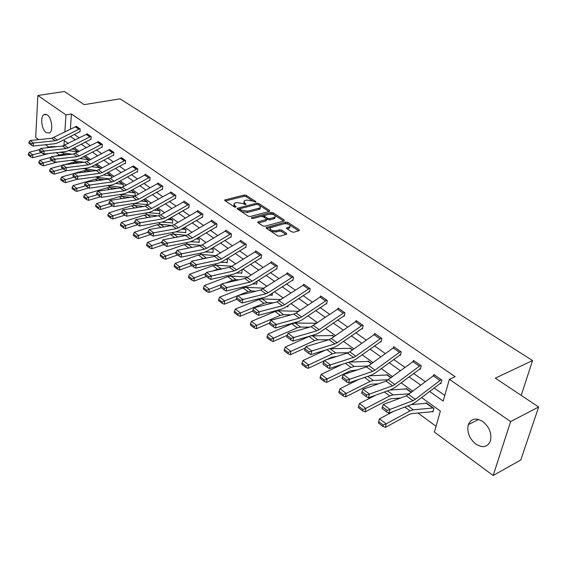 <?xml version="1.0" encoding="UTF-8"?>
<svg xmlns="http://www.w3.org/2000/svg" width="567" height="567" viewBox="0 0 567 567"><rect width="100%" height="100%" fill="white"/><g stroke="black" fill="none" stroke-linecap="round" stroke-linejoin="round"><path stroke-width="0.85" d="M255.674 202.128L255.774 201.533L246.248 195.346L244.313 195.027L224.745 199.981L224.957 200.64L234.44 206.976L235.829 207.203L235.957 206.586L234.717 205.764L234.029 203.596L235.298 202.979L236.907 202.575L243.208 203.603L245.823 204.644L245.936 204.042L244.696 203.227L243.994 201.072L245.22 200.477L246.808 200.073L253.059 201.101L255.674 202.128L255.774 201.533M475.791 444.06C469.207 438.426 466.712 431.955 468.299 424.655C471.085 418.545 475.904 417.496 482.751 421.508C489.314 426.951 491.908 433.358 490.533 440.715C487.712 447.193 482.793 448.313 475.791 444.06M46.189 132.657C41.611 129.73 39.981 116.717 43.95 114.562L47.203 114.839C51.795 117.667 53.482 130.743 49.556 132.933L46.189 132.657M291.729 231.882L293.77 232.215L299.135 230.684L299.213 229.741L287.802 222.335L285.789 222.002L266.143 227.523L266.37 228.281L277.752 235.879L279.815 236.212L286.767 234.157L286.526 233.37L281.622 230.131L279.581 229.798L276.313 230.719C271.898 230.911 269.871 229.933 270.225 227.778L283.876 223.781C288.249 223.596 290.261 224.575 289.914 226.701L286.583 227.899L286.824 228.664L291.729 231.882M38.634 139.631L35.686 137.448L37.861 95.504L64.39 91.507L84.15 104.647L120.076 98.849L532.555 360.548L495.331 378.168L538.65 406.986L510.626 421.564L493.155 475.493L434.414 432.089L440.368 411.061L421.536 397.517M37.861 95.504L65.97 114.895L64.844 132.04M429.517 391.365L443.196 401.082L449.369 379.316L455.145 376.686L71.421 113.988L65.97 114.895M449.369 379.316L510.626 421.564M269.495 211.406L269.623 210.52L258.786 203.489L256.83 203.17L237.233 208.287L237.445 208.975L248.24 216.183L250.253 216.509L269.495 211.406M274.123 214.872L272.89 214.064L273.11 212.788L284.223 220.01L284.124 220.917L264.839 226.233L262.797 225.9L258.028 222.718L258.176 221.796L258.028 222.718M258.176 221.796L266.419 219.479L266.192 218.749L263.053 216.679L261.054 216.353L252.847 218.55L251.28 217.806L271.125 212.462L273.11 212.788M521.222 395.39L532.555 360.548M71.421 113.988L70.379 129.212M74.277 134.379L79.217 137.852M85.185 142.062L90.302 145.662M96.355 149.929L101.656 153.664M107.794 157.987L113.287 161.864M119.509 166.244L125.208 170.263M131.523 174.714L137.427 178.874M143.834 183.389L149.957 187.705M156.464 192.284L162.814 196.763M169.413 201.413L176.004 206.055M182.709 210.775L189.548 215.595M196.352 220.393L203.454 225.397M210.364 230.266L217.735 235.461M224.759 240.408L232.413 245.802M239.55 250.834L247.503 256.433M254.753 261.543L263.017 267.362M270.395 272.564L278.978 278.61M286.484 283.897L295.407 290.191M303.04 295.563L312.318 302.105M320.086 307.576L329.746 314.38M337.648 319.951L347.699 327.031M355.75 332.709L366.211 340.08M374.411 345.856L385.305 353.532M393.661 359.421L405.015 367.416M413.527 373.419L425.363 381.754M434.046 387.871L444.79 395.447M79.628 131.686L79.975 131.927L80.188 128.993L76.021 126.427M90.571 139.319L90.926 139.567L91.159 136.604L86.886 133.989M101.769 147.136L102.138 147.392L102.386 144.401L98.006 141.722M113.244 155.138L113.62 155.401L113.889 152.388L109.403 149.645M125.293 160.305L102.209 172.566L100.033 173.296L77.899 176.231L77.459 179.363L99.572 176.387L102.833 175.288L124.634 163.473L125.378 163.608L125.668 160.567L121.069 157.768M137.356 168.683L114.13 181.192L111.94 181.943L89.714 185.055L89.253 188.223L111.458 185.062L114.732 183.935L136.675 171.879L137.434 172.014L137.746 168.952L133.032 166.088M149.39 180.356L149.794 180.639L150.127 177.549L145.329 174.218L145.287 174.615M162.056 189.194L162.467 189.477L162.828 186.366L157.902 182.95L157.86 183.361M175.04 198.252L175.465 198.549L175.848 195.409L170.802 191.901L170.752 192.326M188.372 207.55L188.804 207.855L189.215 204.687L184.034 201.087L183.977 201.533M202.05 217.09L202.49 217.402L202.929 214.213L197.614 210.52L197.55 210.981M216.098 226.892L216.551 227.211L217.019 223.993L211.555 220.202L211.484 220.683M230.521 236.956L230.989 237.282L231.485 234.036L225.879 230.138L225.801 230.649M245.348 247.297L245.83 247.637L246.354 244.363L240.592 240.358L240.507 240.89M260.586 257.928L261.082 258.276L261.642 254.973L255.71 250.855L255.618 251.415M276.257 268.864L276.767 269.219L277.362 265.888L271.26 261.656L271.161 262.238M292.374 280.112L292.898 280.474L293.536 277.114L287.256 272.762L287.143 273.372M308.965 291.686L309.504 292.062L310.177 288.674L303.721 284.187L303.593 284.832M326.046 303.6L326.599 303.99L327.315 300.567L320.66 295.953L320.525 296.633M343.637 315.876L344.212 316.273L344.963 312.828L338.116 308.072L337.96 308.788M361.767 328.52L362.356 328.931L363.156 325.458L356.097 320.553L355.92 321.312M380.457 341.561L381.067 341.986L381.91 338.478L374.631 333.424L374.44 334.232M399.735 355.006L400.366 355.445L401.259 351.909L393.746 346.692L393.533 347.557M419.63 368.883L420.275 369.337L421.224 365.772L413.471 360.392L413.23 361.307M440.162 383.214L440.835 383.682L441.842 380.088L433.833 374.525L433.564 375.51M74.001 160.745L76.098 162.282M85.015 168.824L87.304 170.504M96.298 177.095L98.786 178.924M107.858 185.579L110.551 187.549M120.027 194.502L122.607 196.395M132.515 203.666L134.981 205.474M145.329 213.064L147.668 214.78M158.484 222.711L160.688 224.326M171.992 232.619L174.055 234.136M185.87 242.796L187.783 244.2M200.13 253.258L201.88 254.54M214.794 264.009L216.374 265.172M229.869 275.073L231.272 276.101M245.376 286.448L246.588 287.334M261.344 298.157L262.351 298.894M277.78 310.213L278.574 310.794M294.712 322.637L295.287 323.048M397.743 398.204L398.516 398.771M417.957 413.031L436.051 426.299M68.706 153.692L68.642 154.593M71.605 149.135L74.397 149.319L78.154 152.034L68.756 150.624M85.1 157.314L89.302 160.227M96.078 165.238L100.394 168.059L100.331 168.831M107.319 173.346L111.742 176.238L111.607 177.677M123.152 186.77L123.358 184.615L119.091 181.539M134.996 195.806L134.549 195.913L134.903 196.147M134.967 196.111L135.265 193.198L131.324 190.356M146.74 204.715L147.136 205.006L147.47 201.994L143.869 199.4M159.221 213.752L159.625 214.042L159.972 211.009L156.747 208.677L159.568 210.711M172.014 223.015L172.425 223.313L172.8 220.251L169.958 218.203M185.615 232.385L185.111 232.52L185.558 232.824L185.962 229.734L183.524 227.977M198.599 242.265L199.038 242.584L199.464 239.465L197.458 238.02M212.937 252.124L212.398 252.28L212.873 252.598L213.327 249.459L211.767 248.339M226.616 262.549L227.076 262.882L227.558 259.721L226.481 258.942L227.076 259.388L225.801 259.36M241.195 273.103L241.662 273.443L242.18 270.253L241.606 269.842M256.171 283.947L256.66 284.301L257.17 281.062M272.167 294.897L271.543 295.102L272.068 295.457L272.5 293.04M288.029 306.35L287.384 306.57L287.916 306.931L288.199 305.457M303.947 318.541L304.309 318.293M298.448 311.311L298.533 310.872L298.901 311.141M315.075 323.318L315.167 322.864L316.251 323.644L315.706 323.254M332.184 335.678L332.29 335.203L334.133 336.536M349.811 348.414L349.924 347.911L352.582 349.825L350.498 348.329M367.969 361.533L368.096 361.009L371.605 363.539L368.685 361.441M386.687 375.063L386.829 374.511L391.251 377.7M405.993 389.019L406.142 388.438L411.536 392.321M432.288 411.465L432.94 411.933L433.918 408.453L426.079 402.804L425.909 403.413M538.65 406.986L520.804 459.972L493.155 475.493M59.492 155.046L56.275 152.665M48.84 147.172L45.53 144.727M68.324 143.494L64.277 140.588L63.943 145.705M63.469 152.884L63.384 154.167M412.882 391.294L401.082 382.803M392.591 376.701L381.272 368.557M372.944 362.568L362.079 354.758M353.907 348.875L343.482 341.377M335.458 335.607L325.444 328.406M317.57 322.743L307.945 315.826M300.212 310.262L290.963 303.614M283.365 298.143L274.471 291.75M267 286.378L258.453 280.233M251.11 274.952L242.889 269.034M235.666 263.839L227.75 258.148M220.648 253.045L213.036 247.566M206.041 242.541L198.712 237.268M191.83 232.321L184.771 227.239M178.003 222.37L171.199 217.48M164.536 212.689L157.98 207.969M151.417 203.248L145.095 198.705M138.631 194.056L132.543 189.676M126.172 185.097L120.303 180.873M114.024 176.358L108.361 172.29M102.173 167.839L96.716 163.913M90.614 159.525L85.348 155.741M79.337 151.41L74.256 147.76M70.343 136.406L75.269 139.9M81.223 144.124L86.326 147.746M92.364 152.034L97.652 155.79M103.775 160.135L109.261 164.026M115.47 168.434L121.154 172.474M127.455 176.947L133.344 181.128M139.744 185.664L145.854 190.009M152.346 194.616L158.682 199.116M165.273 203.787L171.851 208.458M178.534 213.206L185.366 218.054M192.156 222.874L199.244 227.906M206.14 232.803L213.497 238.027M220.513 243.002L228.154 248.424M235.277 253.484L243.215 259.119M250.458 264.257L258.701 270.112M266.065 275.342L274.641 281.423M282.132 286.746L291.041 293.068M298.667 298.483L307.931 305.06M315.691 310.567L325.33 317.414M333.226 323.013L343.269 330.143M351.306 335.848L361.753 343.269M369.946 349.081L380.833 356.806M389.175 362.731L400.515 370.783M409.02 376.814L420.842 385.206M243.796 202.341L244.079 204.177M233.831 204.878L234.27 206.856M252.386 200.725L246.05 196.6L244.115 196.288L225.411 200.945M241.365 211.597L247.446 212.455L258.977 209.443L259.19 208.167L260.366 207.593L259.636 205.374L256.943 204.29L237.878 209.266M268.999 211.534L260.175 205.793M239.806 208.769L241.28 210.13L247.651 211.172L259.19 208.167M239.763 209.06L239.65 210.449M258.977 209.443L260.154 208.869L260.373 207.586L260.154 208.869M274.74 215.276L283.62 221.052M258.41 222.973L265.838 220.953L266.27 220.336M261.316 216.303L264.47 215.46M269.545 214.106L270.906 213.745L271.125 212.462M274.137 217.466L275.08 217.012C275.385 214.957 273.4 214.021 269.127 214.198L264.321 215.559L264.555 216.282L267.688 218.345L269.694 218.671L274.137 217.466L273.918 218.756L274.853 218.295L275.052 217.154M264.25 215.984L264.116 217.381M273.918 218.756L269.474 219.961L266.412 218.94M272.89 214.064L270.906 213.745M289.9 226.8L289.68 227.998L287.171 228.891M270.012 229.004L270.36 230.946M270.891 231.301L276.086 232.023L276.313 230.719M285.959 234.454L281.395 231.435L279.354 231.102L276.086 232.023M288.617 224.305L285.562 223.292L266.731 228.522M298.639 230.826L289.787 225.064M28.35 153.898L28.378 155.067L30.717 156.861L30.696 155.691L28.35 153.898L29.321 152.254L39.952 149.482M46.267 147.838L51.122 146.577L56.374 146.725M77.799 152.041L74.731 149.568M29.321 152.254L32.673 154.805L41.341 152.53M30.696 155.691L32.673 154.805L32.73 157.725L30.717 156.861M48.528 153.551L32.73 157.725M72.002 154.203L59.578 152.289M79.841 128.752L57.352 140.084L55.226 140.736L33.474 143.04L33.12 146.066L54.843 143.727L58.032 142.735L79.997 131.622M79.819 128.752L76.361 126.349L51.817 138.263L30.101 140.517L33.474 143.04L31.376 143.727L29.016 141.956L28.874 143.167L31.235 144.939L31.376 143.727M31.235 144.939L33.12 146.066M30.101 140.517L29.016 141.956M38.896 161.956L38.917 163.133L41.32 164.969L41.299 163.792L38.896 161.956L39.867 160.284L51.08 157.293M55.417 156.131L61.789 154.43L67.884 154.678M82.973 156.988L85.468 157.307M85.447 157.307L88.941 159.83L80.039 158.54M39.867 160.284L43.305 162.899L52.015 160.553M41.299 163.792L43.305 162.899L43.34 165.84L41.32 164.969M57.699 161.949L43.34 165.84M84.214 162.261L71.18 160.319M49.705 170.213L49.719 171.397L52.178 173.275L52.164 172.092L49.705 170.213L50.676 168.512L62.483 165.28M64.723 164.664L72.711 162.474L75.865 162.254L79.699 162.814M94.639 165.025L96.454 165.224M100.033 167.804L91.613 166.641M50.676 168.512L54.191 171.191L62.958 168.768M52.164 172.092L54.191 171.191L54.219 174.154L52.178 173.275M67.026 170.596L54.219 174.154M96.695 170.497L83.08 168.548M87.261 133.897L90.777 136.364L68.168 147.909L66.02 148.582L44.176 151.035L43.801 154.089L65.623 151.595L68.834 150.581L90.947 139.248M87.24 133.904L62.533 146.052L40.718 148.448L44.176 151.035L42.05 151.729L39.633 149.915L39.484 151.141L41.901 152.955L42.05 151.729M41.901 152.955L43.801 154.089M40.718 148.448L39.633 149.915M102.025 144.146L79.238 155.932L77.084 156.62L55.141 159.228L54.744 162.304L76.665 159.66L79.89 158.618L102.159 147.059M98.396 141.63L73.512 154.026L51.597 156.577L55.141 159.228L52.986 159.929L50.513 158.073L50.357 159.306L52.83 161.163L52.986 159.929M52.83 161.163L54.744 162.304M51.597 156.577L50.513 158.073M60.775 178.669L60.782 179.867L63.306 181.794L63.298 180.597L60.775 178.669L61.746 176.939L74.171 173.452M74.192 173.445L83.902 170.717L87.07 170.469L91.833 171.149M106.603 173.247L107.709 173.332L111.373 175.976M103.477 174.934L111.352 175.976M61.746 176.939L65.354 179.682L74.164 177.188M63.298 180.597L65.354 179.682L65.361 182.673L63.306 181.794M77.296 179.271L65.361 182.673M109.218 178.874L95.299 176.961M72.129 187.344L72.122 188.542L74.709 190.519L74.709 189.314L72.129 187.344L73.1 185.579L95.369 179.158L98.552 178.888L104.285 179.675M118.872 181.66L119.233 181.638M119.205 181.646L122.961 184.346L115.654 183.424M73.1 185.579L76.793 188.393L85.652 185.82M74.709 189.314L76.793 188.393L76.779 191.405L74.709 190.519M88.728 187.911L76.779 191.405M121.983 187.401L107.843 185.579M83.767 196.232L83.753 197.444L86.404 199.471L86.418 198.259L83.767 196.232L84.738 194.438L107.12 187.812L110.31 187.521L117.085 188.4M134.875 192.915L128.149 192.128M84.738 194.438L88.53 197.323L97.432 194.665M86.418 198.259L88.53 197.323L88.495 200.357L86.404 199.471M100.451 196.77L88.495 200.357M134.549 195.913L120.743 194.396M112.294 152.566L108.58 149.986L109.778 149.553L113.492 152.133L90.585 164.147L88.417 164.855L66.374 167.619L65.963 170.731L87.977 167.917L91.223 166.854L113.648 155.06M108.58 149.986L86.921 161.489L84.752 162.197L62.746 164.905L66.374 167.619L64.199 168.335L61.661 166.429L61.498 167.676L64.036 169.583L64.199 168.335M64.036 169.583L65.963 170.731M62.746 164.905L61.661 166.429M124.974 163.346L125.413 163.253M125.264 160.305L121.466 157.669L98.452 169.845L96.277 170.568L74.178 173.445L77.899 176.231L75.694 176.954L73.086 174.997L72.916 176.252L75.517 178.208L75.694 176.954M75.517 178.208L77.459 179.363M74.178 173.445L73.086 174.997M137.023 171.744L137.469 171.652M133.458 165.975L110.274 178.407L108.091 179.151L85.893 182.205L89.714 185.055L87.481 185.792L84.809 183.786L84.625 185.048L87.297 187.053L87.481 185.792M87.297 187.053L89.253 188.223M85.893 182.205L84.809 183.786M149.731 177.273L126.349 190.044L124.152 190.817L101.833 194.112L101.351 197.302L123.641 193.964L126.937 192.801L149.837 180.256M149.702 177.273L145.705 174.501L122.401 187.181L120.204 187.946L97.914 191.185L101.833 194.112L99.572 194.857L96.829 192.801L96.638 194.077L99.381 196.132L99.572 194.857M99.381 196.132L101.351 197.302M97.914 191.185L96.829 192.801M162.41 186.075L138.887 199.123L136.675 199.917L114.272 203.404L113.769 206.629L136.144 203.092L139.454 201.895L162.509 189.087M162.389 186.082L158.292 183.233L134.833 196.189L132.628 196.976L110.253 200.399L114.272 203.404L111.983 204.163L109.169 202.05L108.97 203.34L111.777 205.445L111.983 204.163M111.777 205.445L113.769 206.629M110.253 200.399L109.169 202.05M171.22 192.192L175.401 195.119L151.75 208.436L149.525 209.258L127.043 212.944L126.512 216.197L148.972 212.455L152.303 211.229L175.515 198.138M171.199 192.199L145.372 206.239L122.911 209.861L127.043 212.944L124.719 213.709L121.834 211.548L121.621 212.845L124.513 215.013L124.719 213.709M124.513 215.013L126.512 216.197M122.911 209.861L121.834 211.548M188.783 204.382L164.954 217.997L162.722 218.841L140.155 222.746L139.595 226.02L162.141 222.073L165.486 220.804L188.861 207.43M188.754 204.389L184.438 201.391L160.688 214.907L158.455 215.743L135.917 219.578L140.155 222.746L137.802 223.518L134.84 221.293L134.62 222.604L137.583 224.83L137.802 223.518M137.583 224.83L139.595 226.02M135.917 219.578L134.84 221.293M202.483 213.901L178.513 227.821L176.273 228.685L153.629 232.81L153.04 236.12L175.657 231.946L179.023 230.641L202.554 216.963M198.053 210.825L174.133 224.645L171.886 225.503L149.27 229.557L153.629 232.81L151.247 233.597L148.2 231.308L147.966 232.633L151.013 234.922L151.247 233.597M151.013 234.922L153.04 236.12M149.27 229.557L148.2 231.308M216.559 223.674L192.44 237.906L190.186 238.799L167.471 243.151L166.861 246.489L189.548 242.088L192.922 240.741L216.615 226.75M212.008 220.513L187.939 234.639L185.685 235.525L162.998 239.806L167.471 243.151L165.061 243.952L161.928 241.606L161.687 242.938L164.813 245.284L165.061 243.952M164.813 245.284L166.861 246.489M162.998 239.806L161.928 241.606M231.017 233.71L206.749 248.268L204.489 249.189L181.709 253.789L181.064 257.156L203.815 252.506L207.21 251.117L231.067 236.808M226.339 230.464L202.121 244.916L199.86 245.823L177.102 250.345L181.709 253.789L179.257 254.597L176.039 252.18L175.784 253.527L179.002 255.944L179.257 254.597M257.73 222.42L257.787 221.995M179.002 255.944L181.064 257.156M177.102 250.345L176.039 252.18M241.067 240.692L245.851 244.03L221.463 258.921L219.188 259.87L196.345 264.725L195.672 268.127L218.486 263.216L221.895 261.784L245.908 247.141M241.046 240.699L214.432 256.412L191.611 261.189L196.345 264.725L193.864 265.547L190.555 263.067L190.285 264.42L193.595 266.908L193.864 265.547M193.595 266.908L195.672 268.127M191.611 261.189L190.555 263.067M261.146 254.633L236.588 269.871L234.306 270.856L211.406 275.98L210.697 279.411L233.569 274.23L236.992 272.755L261.167 257.758M256.206 251.202L231.697 266.327L229.415 267.298L206.537 272.337L211.406 275.98L208.89 276.809L205.481 274.258L205.204 275.626L208.606 278.184L208.89 276.809M208.606 278.184L210.697 279.411M206.537 272.337L205.481 274.258M271.77 262.004L276.831 265.54L252.152 281.14L249.856 282.153L226.913 287.561L226.162 291.027L249.09 285.562L252.528 284.039L276.866 268.673M271.749 262.011L247.12 277.497L244.824 278.496L221.895 283.812L226.913 287.561L224.362 288.412L220.847 285.775L220.556 287.164L224.064 289.794L224.362 288.412M224.064 289.794L226.162 291.027M221.895 283.812L220.847 285.775M287.781 273.124L292.983 276.76L268.17 292.742L265.866 293.784L242.874 299.489L242.095 302.984L265.058 297.221L268.51 295.655L293.004 279.907M287.752 273.131L260.685 290.02L237.708 295.627L242.874 299.489L240.288 300.347L236.673 297.64L236.361 299.036L239.976 301.75L240.288 300.347M239.976 301.75L242.095 302.984M237.708 295.627L236.673 297.64M309.639 288.298L284.655 304.677L282.345 305.755L259.325 311.779L258.502 315.309L281.501 309.228L284.967 307.612L309.625 291.459M304.252 284.556L277.015 301.885L254.002 307.803L259.325 311.779L256.695 312.651L252.967 309.858L252.648 311.269L256.369 314.061L256.695 312.651M256.369 314.061L258.502 315.309M254.002 307.803L252.967 309.858M326.755 300.184L301.644 316.981L299.326 318.094L276.278 324.444L275.413 328.002L298.44 321.595L301.913 319.923L326.734 303.359M326.734 300.191L321.191 296.343L296.144 312.998L293.826 314.097L270.785 320.341L276.278 324.444L273.606 325.33L269.764 322.453L269.424 323.877L273.266 326.755L273.606 325.33M273.266 326.755L275.413 328.002M270.785 320.341L269.764 322.453M344.389 312.424L319.15 329.654L316.818 330.802L293.756 337.5L292.848 341.1L315.89 334.339L319.377 332.609L344.353 315.613M338.683 308.462L311.155 326.691L288.093 333.276L293.756 337.5L291.048 338.407L287.086 335.437L286.732 336.869L290.687 339.846L291.048 338.407M290.687 339.846L292.848 341.1M288.093 333.276L287.086 335.437M362.568 325.047L337.195 342.723L334.856 343.914L311.786 350.973L310.836 354.602L333.885 347.479L337.379 345.693L362.519 328.236M356.678 320.957L331.348 338.492L329.016 339.668L305.946 346.614L311.786 350.973L309.036 351.894L304.947 348.833L304.578 350.278L308.654 353.347L309.036 351.894M308.654 353.347L310.836 354.602M305.946 346.614L304.947 348.833M381.3 338.052L355.807 356.196L353.468 357.43L330.398 364.879L329.399 368.543L352.447 361.03L355.948 359.18L381.244 341.249M375.234 333.843L349.775 351.831L347.436 353.05L324.367 360.378L330.398 364.879L327.606 365.814L323.388 362.653L322.992 364.113L327.209 367.281L327.606 365.814M327.209 367.281L329.399 368.543M324.367 360.378L323.388 362.653M95.703 205.353L95.681 206.572L98.403 208.649L98.424 207.43L95.703 205.353L96.674 203.525L119.169 196.685L122.373 196.366L130.24 197.344M143.855 199.407L147.051 201.71L140.977 201.037M96.674 203.525L100.565 206.487L109.509 203.744M98.424 207.43L100.565 206.487L100.508 209.542L98.403 208.649M112.464 205.856L100.508 209.542M147.179 204.616L133.996 203.433M107.95 214.709L107.921 215.935L110.707 218.068L110.735 216.835L107.95 214.709L108.914 212.845L131.53 205.786L134.74 205.445L143.763 206.494M154.153 210.166L159.547 210.718M108.914 212.845L112.911 215.885L121.905 213.05M110.735 216.835L112.911 215.885L112.833 218.961L110.707 218.068M124.79 215.177L112.833 218.961M159.667 213.639L147.626 212.682M120.516 224.305L120.48 225.546L123.344 227.736L123.379 226.495L120.516 224.305L121.487 222.413L144.209 215.127L147.434 214.751L157.669 215.878M172.389 219.953L167.697 219.521M121.487 222.413L125.583 225.531L134.62 222.604M123.379 226.495L125.583 225.531L125.484 228.636L123.344 227.736M137.455 224.738L125.484 228.636M172.481 222.895L161.645 222.158M133.422 234.164L133.373 235.418L136.314 237.665L136.364 236.411L133.422 234.164L134.386 232.236L157.222 224.709L160.454 224.305L171.985 225.482M185.537 229.429L181.61 229.111M134.386 232.236L138.596 235.44L148.022 232.3M136.364 236.411L138.596 235.44L138.476 238.565L136.314 237.665M150.503 234.54L138.476 238.565M185.111 232.52L176.046 231.868M146.676 244.292L146.619 245.554L149.638 247.864L149.695 246.602L146.676 244.292L147.64 242.322L170.575 234.54L173.821 234.107L186.508 235.312M197.436 238.027L199.003 239.161L195.92 238.941M147.64 242.322L151.963 245.61L161.808 242.244M149.695 246.602L151.963 245.61L151.814 248.764L149.638 247.864M163.906 244.604L151.814 248.764M199.102 242.13L190.668 241.79M160.291 254.696L160.227 255.965L163.331 258.339L163.395 257.064L160.291 254.696L161.255 252.684L184.296 244.646L187.542 244.179L201.271 245.362M212.873 249.133L210.648 249.019M188.194 248.14L191.703 247.446M161.255 252.684L165.699 256.064L175.99 252.443M163.395 257.064L165.699 256.064L165.521 259.247L163.331 258.339M177.662 254.944L165.521 259.247M212.398 252.28L205.58 251.954M174.289 265.384L174.211 266.667L177.4 269.105L177.478 267.822L174.289 265.384L175.246 263.336L198.386 255.022L201.646 254.526L216.367 255.667M200.406 259.346L202.986 258.41L207.033 257.957M175.246 263.336L179.817 266.816L190.654 262.882M177.478 267.822L179.817 266.816L179.611 270.012L177.4 269.105M191.809 265.569L179.611 270.012M227.147 262.386L220.847 262.372M188.676 276.377L188.591 277.667L191.873 280.176L191.965 278.886L188.676 276.377L189.633 274.286L212.873 265.689L216.133 265.158L231.853 266.228M212.845 270.948L217.6 269.169L222.81 268.751M189.633 274.286L194.332 277.865L205.871 273.556M191.965 278.886L194.332 277.865L194.098 281.09L191.873 280.176M206.345 276.49L194.098 281.09M241.748 272.933L236.51 273.046M203.482 287.689L203.376 288.986L206.757 291.566L206.863 290.269L203.482 287.689L204.432 285.548L227.764 276.653L231.031 276.086L247.786 277.072M225.517 282.976L232.626 280.233L235.9 279.651L239.076 279.829M204.432 285.548L209.266 289.234L221.52 284.514M206.863 290.269L209.266 289.234L209.003 292.48L206.757 291.566M221.3 287.717L209.003 292.48M256.752 283.762L252.591 284.003M218.713 299.319L218.6 300.63L222.073 303.288L222.193 301.977L218.713 299.319L219.656 297.143L243.08 287.937L246.354 287.327L264.215 288.192M238.409 295.457L248.084 291.615L251.358 290.991L255.859 291.197M219.656 297.143L224.631 300.928L237.637 295.761M222.193 301.977L224.631 300.928L224.334 304.203L222.073 303.288M236.68 299.277L224.334 304.203M271.543 295.102L269.148 295.237M234.391 311.304L234.263 312.623L237.842 315.358L237.977 314.04L234.391 311.304L235.333 309.072L258.843 299.539L262.117 298.887L281.154 299.603M235.333 309.072L240.458 312.97L263.988 303.331L267.27 302.665L273.181 302.863M237.977 314.04L240.458 312.97L240.125 316.273L237.842 315.358M252.684 311.099L240.125 316.273M287.384 306.57L286.229 306.768M250.543 323.637L250.401 324.969L254.087 327.79L254.229 326.457L250.543 323.637L251.479 321.361L275.066 311.481L278.34 310.794L298.639 311.318M251.479 321.361L256.752 325.38L280.36 315.387L283.642 314.678L291.077 314.841M254.229 326.457L256.752 325.38L256.383 328.704L254.087 327.79M269.616 323.077L256.383 328.704M267.177 336.351L267.022 337.684L270.82 340.597L270.983 339.25L267.177 336.351L268.106 334.02L291.764 323.785L295.046 323.048L315.684 323.261M268.106 334.02L273.542 338.159L297.228 327.804L300.51 327.053L309.575 327.138M270.983 339.25L273.542 338.159L273.138 341.511L270.82 340.597M287.115 335.366L273.138 341.511M284.329 349.449L284.159 350.803L288.071 353.794L288.249 352.447L284.329 349.449L285.251 347.068L309.851 336.111M310.673 335.87L332.843 335.607M285.251 347.068L290.857 351.342L314.607 340.604L317.881 339.803L328.718 339.761M288.249 352.447L290.857 351.342L290.41 354.715L288.071 353.794M316.613 343.396L312.75 344.559M305.358 347.925L290.41 354.715M302.02 362.965L301.828 364.319L305.868 367.416L306.06 366.055L302.02 362.965L302.927 360.527L325.586 350.045M302.927 360.527L308.71 364.928L332.517 353.794L335.792 352.943L329.994 348.684L350.477 348.336M335.792 352.943L348.301 352.709M306.06 366.055L308.71 364.928L308.221 368.33L305.868 367.416M336.472 356.53L331.986 357.16L326.755 359.613M324.168 360.832L308.221 368.33M320.27 376.906L320.057 378.274L324.232 381.463L324.444 380.096L320.27 376.906L321.17 374.411L341.979 364.446M349.251 362.072L368.663 361.448M321.17 374.411L327.138 378.954L350.994 367.402L354.269 366.495L368.174 366.02M324.444 380.096L327.138 378.954L326.599 382.385L324.232 381.463M357.054 370.01L350.413 370.79L326.599 382.385M339.109 391.294L338.875 392.676L343.184 395.972L343.418 394.589L339.109 391.294L339.994 388.742L358.748 379.436M369.174 375.85L387.438 374.95M339.994 388.742L346.161 393.434L370.053 381.435L373.32 380.471L388.565 379.699M343.418 394.589L346.161 393.434L345.572 396.886L343.184 395.972M378.409 383.831L371.605 384.199L369.429 384.851L345.572 396.886M358.564 406.163L358.316 407.553L362.767 410.955L363.022 409.565L358.564 406.163L359.443 403.548L375.893 395.079M389.798 390.032L406.773 388.891M359.443 403.548L365.814 408.396L389.735 395.929L392.995 394.901L409.643 393.767M363.022 409.565L365.814 408.396L365.169 411.869L362.767 410.955M400.586 397.999L391.23 398.679L389.054 399.366L365.169 411.869M394.37 347.124L400.607 351.483L375.014 370.109L372.668 371.385L349.619 379.238L348.57 382.938L371.598 375.021L375.106 373.1L400.557 354.666M394.349 347.139L368.791 365.602L366.445 366.863L343.389 374.589L349.619 379.238L346.777 380.188L342.425 376.92L342.007 378.402L346.359 381.669L346.777 380.188M346.359 381.669L348.57 382.938M343.389 374.589L342.425 376.92M420.572 365.325L394.845 384.469L392.499 385.787L369.471 394.079L368.373 397.807L391.372 389.458L394.887 387.474L420.494 368.507M414.116 360.839L386.07 381.123L363.036 389.267L369.471 394.079L366.587 395.043L362.086 391.669L361.654 393.158L366.147 396.531L366.587 395.043M366.147 396.531L368.373 397.807M363.036 389.267L362.086 391.669M378.671 421.522L378.402 422.918L383.001 426.441L383.278 425.037L378.671 421.522L379.536 418.843L393.406 411.429M411.167 404.618L426.724 403.272M433.259 407.978L413.308 409.806L410.061 410.898L386.12 423.854L385.425 427.355L383.001 426.441M433.195 411.025L431.104 411.819L411.493 413.627L409.324 414.364L385.425 427.355M379.536 418.843L386.12 423.854L383.278 425.037M441.169 379.621L415.327 399.303L412.982 400.671L390.004 409.417L388.842 413.18L411.805 404.37L415.32 402.315L441.083 382.796M434.492 374.985L406.341 395.844L383.349 404.441L390.004 409.417L387.07 410.395L382.413 406.908L381.96 408.41L386.609 411.904L387.07 410.395M386.609 411.904L388.842 413.18M383.349 404.441L382.413 406.908M235.865 207.189L235.957 206.586M245.844 204.644L245.936 204.042M244.505 204.46L244.696 203.227M234.525 207.026L234.717 205.764M225.021 200.683L225.149 199.782M244.115 196.288L244.313 195.027M246.05 196.6L246.248 195.346M237.481 209.003L237.623 208.096M256.631 204.375L256.83 203.17M258.587 204.694L258.786 203.489M269.467 211.413L269.623 210.52M239.763 210.527L239.961 209.251M241.081 211.406L241.28 210.13M247.446 212.455L247.651 211.172M284.06 220.932L284.223 220.01M265.838 220.953L266.058 219.656M251.443 218.323L251.55 217.678M264.342 217.53L264.555 216.282M267.468 219.635L267.688 218.345M269.474 219.961L269.694 218.671M286.76 228.621L286.923 227.728M288.787 228.437L289.021 227.14M279.354 231.102L279.581 229.798M281.395 231.435L281.622 230.131M286.356 234.341L286.526 233.37M266.348 228.267L266.504 227.346M285.562 223.292L285.789 222.002M287.568 223.625L287.802 222.335M299.036 230.712L299.213 229.741M74.709 149.575L78.126 152.034M51.122 146.577L51.987 147.207M54.248 146.392L54.928 146.888M57.352 140.084L53.943 137.611M55.226 140.736L51.817 138.263M78.643 129.156L75.184 126.753M61.789 154.43L62.916 155.259M64.929 154.224L65.871 154.911M85.121 157.321L88.615 159.837M96.433 165.231L100.012 167.811M72.711 162.474L74.114 163.509M75.865 162.254L77.084 163.14M96.106 165.238L99.686 167.818M68.168 147.909L64.673 145.379M66.02 148.582L62.533 146.052M89.593 136.775L86.056 134.315M102.003 144.153L98.375 141.637M79.238 155.932L75.659 153.338M77.084 156.62L73.512 154.026M100.806 144.578L97.184 142.055M83.902 170.717L85.589 171.957M87.07 170.469L88.572 171.574M107.354 173.353L111.019 175.99M95.369 179.158L97.361 180.625M98.552 178.888L100.352 180.214M118.879 181.66L122.628 184.367M131.31 190.363L134.854 192.922M107.12 187.812L109.431 189.513M110.31 187.521L112.436 189.073M131.105 190.477L134.528 192.943M90.585 164.147L86.921 161.489M88.417 164.855L84.752 162.197M102.209 172.566L98.452 169.845M100.033 173.296L96.277 170.568M124.06 160.759L120.261 158.108M137.334 168.69L133.436 165.975M114.13 181.192L110.274 178.407M111.94 181.943L108.091 179.151M136.123 169.143L132.224 166.436M126.349 190.044L122.401 187.181M124.152 190.817L120.204 187.946M148.483 177.747L144.486 174.969M138.887 199.123L134.833 196.189M136.675 199.917L132.628 196.976M161.163 186.564L157.066 183.715M151.75 208.436L147.59 205.424M149.525 209.258L145.372 206.239M174.175 195.615L169.965 192.688M164.954 217.997L160.688 214.907M162.722 218.841L158.455 215.743M187.521 204.9L183.205 201.902M202.462 213.908L198.032 210.832M178.513 227.821L174.133 224.645M176.273 228.685L171.886 225.503M201.221 214.432L196.792 211.349M216.537 223.681L211.987 220.52M192.44 237.906L187.939 234.639M190.186 238.799L185.685 235.525M215.29 224.22L210.74 221.052M230.996 233.717L226.318 230.471M206.749 248.268L202.121 244.916M204.489 249.189L199.86 245.823M229.741 234.27L225.064 231.024M221.463 258.921L216.7 255.469M219.188 259.87L214.432 256.412M244.59 244.604L239.784 241.258M261.125 254.64L256.185 251.202M236.588 269.871L231.697 266.327M234.306 270.856L229.415 267.298M259.856 255.221L254.916 251.791M252.152 281.14L247.12 277.497M249.856 282.153L244.824 278.496M275.555 266.143L270.48 262.613M268.17 292.742L262.982 288.986M265.866 293.784L260.685 290.02M291.707 277.383L286.484 273.748M309.61 288.305L304.231 284.57M284.655 304.677L279.318 300.815M282.345 305.755L277.015 301.885M308.335 288.943L302.955 285.201M301.644 316.981L296.144 312.998M299.326 318.094L293.826 314.097M325.451 300.85L319.908 296.995M344.367 312.438L338.662 308.469M319.15 329.654L313.48 325.55M316.818 330.802L311.155 326.691M343.078 313.119L337.372 309.15M362.54 325.054L356.657 320.972M337.195 342.723L331.348 338.492M334.856 343.914L329.016 339.668M361.25 325.756L355.367 321.666M381.279 338.067L375.212 333.85M355.807 356.196L349.775 351.831M353.468 357.43L347.436 353.05M379.982 338.79L373.915 334.573M119.169 196.685L121.813 198.634M122.373 196.366L124.825 198.167M143.657 199.52L146.718 201.732M131.53 205.786L134.521 207.99M134.74 205.445L137.547 207.501M156.527 208.805L159.214 210.747M169.944 218.21L172.361 219.961M144.209 215.127L147.562 217.593M147.434 214.751L150.602 217.076M169.739 218.33L172.028 219.982M183.502 227.991L185.515 229.437M157.222 224.709L160.957 227.459M160.454 224.305L164.012 226.913M183.297 228.111L185.175 229.465M170.575 234.54L174.721 237.594M173.821 234.107L177.783 237.02M197.231 238.154L198.67 239.189M211.753 248.346L212.852 249.14M184.296 244.646L188.768 247.942M187.542 244.179L191.937 247.403M211.541 248.474L212.519 249.175M198.386 255.022L202.986 258.41M201.646 254.526L206.246 257.9M226.254 259.084L226.736 259.431M212.873 265.689L217.6 269.169M216.133 265.158L220.868 268.623M227.764 276.653L232.626 280.233M231.031 276.086L235.9 279.651M243.08 287.937L248.084 291.615M246.354 287.327L251.358 290.991M258.843 299.539L263.988 303.331M262.117 298.887L267.27 302.665M275.066 311.481L280.36 315.387M278.34 310.794L283.642 314.678M291.764 323.785L297.228 327.804M295.046 323.048L300.51 327.053M315.351 323.325L316.017 323.807M332.822 335.614L334.119 336.55M308.98 336.458L314.607 340.604M312.261 335.671L317.881 339.803M332.489 335.678L333.899 336.699M326.883 349.648L332.517 353.794M350.144 348.407L352.341 349.995M345.445 363.312L350.994 367.402M348.556 362.299L354.269 366.495M368.33 361.526L371.371 363.716M387.417 374.964L391.23 377.714M364.602 377.424L370.053 381.435M367.714 376.353L373.32 380.471M387.084 375.042L391.01 377.877M406.752 388.898L411.514 392.336M384.391 391.995L389.735 395.929M387.495 390.869L392.995 394.901M406.419 388.99L411.295 392.506M375.014 370.109L368.791 365.602M372.668 371.385L366.445 366.863M399.31 352.235L393.051 347.876M420.551 365.332L414.087 360.846M394.845 384.469L388.416 379.812M392.499 385.787L386.07 381.123M419.254 366.105L412.79 361.611M426.703 403.279L433.238 407.992M404.831 407.049L410.061 410.898M407.928 405.859L413.308 409.806M426.377 403.378L432.904 408.084M441.147 379.628L434.471 375M415.327 399.303L408.687 394.49M412.982 400.671L406.341 395.844M439.843 380.429L433.174 375.793M468.299 424.655L478.605 419.467M43.95 114.562L45.948 114.236M224.688 200.378L224.745 199.981M237.169 208.699L237.233 208.287M266.199 220.776L266.419 219.479M274.853 218.295L275.08 217.012M286.498 228.352L286.583 227.899M289.68 227.998L289.914 226.701M266.065 227.977L266.143 227.523"/></g></svg>
